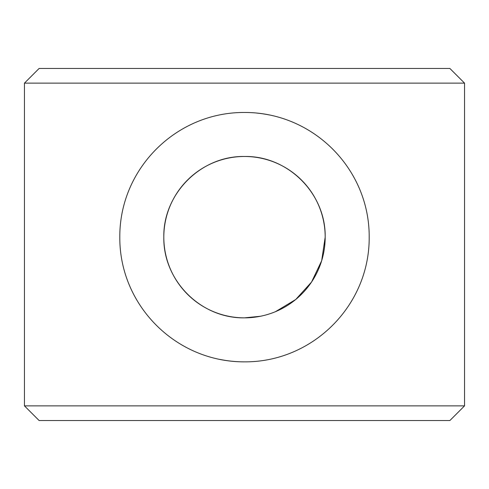 <?xml version="1.0" encoding="UTF-8"?>
<svg xmlns="http://www.w3.org/2000/svg" width="489" height="489" viewBox="0 0 489 489"><rect width="100%" height="100%" fill="white"/><g stroke="black" fill="none" stroke-linecap="round" stroke-linejoin="round"><path stroke-width="0.73" d="M369.195 237.165C369.635 305.442 312.807 362.239 244.5 361.86C175.814 362.086 119.395 305.301 119.805 237.165C119.408 168.766 176.217 112.122 244.5 112.47C313.149 112.262 369.586 168.949 369.195 237.165M219.622 359.354A124.695 124.695 0 0 0 244.5 361.86M275.533 311.646L295.753 299.482L311.53 282.074L321.67 260.735L325.185 237.165C325.98 193.644 287.978 155.661 244.5 156.48C200.9 155.691 163.014 193.742 163.815 237.165C163.063 280.778 200.991 318.614 244.5 317.85L260.38 316.273M163.815 237.165A80.685 80.685 0 0 0 244.5 317.85A80.685 80.685 0 0 0 325.185 237.165A80.685 80.685 0 0 0 244.5 156.48A80.685 80.685 0 0 0 163.815 237.165M24.45 83.13L39.12 68.46L449.88 68.46L464.55 83.13L24.45 83.13L24.45 405.87L464.55 405.87L449.88 420.54L39.12 420.54L24.45 405.87M269.36 114.97A124.695 124.695 0 0 0 257.061 113.106M464.55 83.13L464.55 405.87"/></g></svg>
